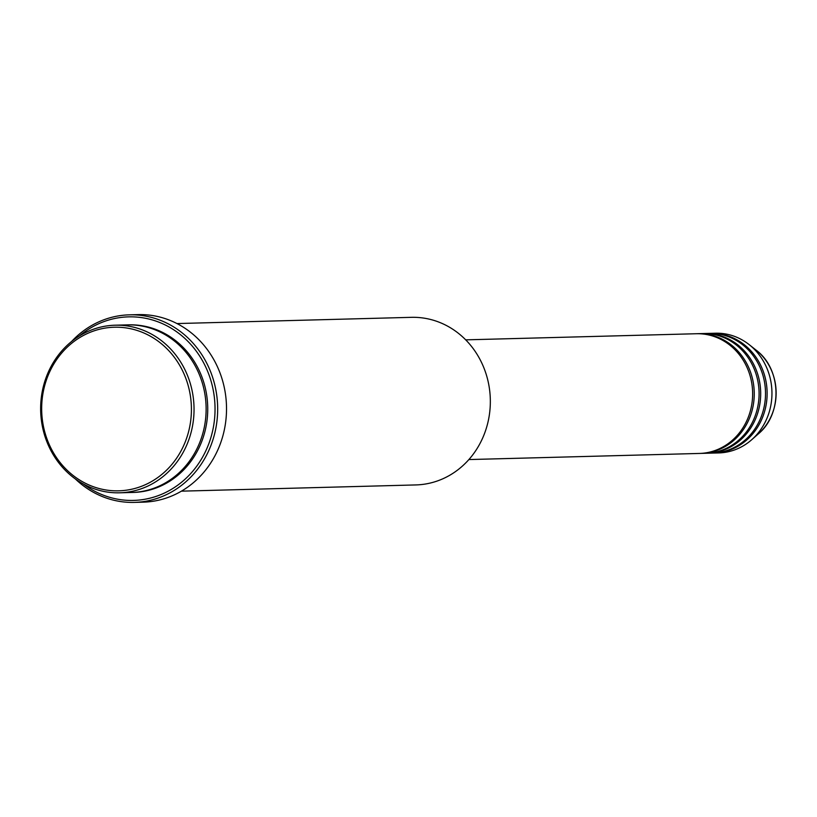<?xml version="1.0" encoding="UTF-8"?>
<svg xmlns="http://www.w3.org/2000/svg" width="817" height="817" viewBox="0 0 817 817"><rect width="100%" height="100%" fill="white"/><g stroke="black" fill="none" stroke-linecap="round" stroke-linejoin="round"><path stroke-width="1.23" d="M468.887 459.562L699.434 453.445A59.876 54.78 -91.5 0 0 752.488 398.288A59.876 54.78 -91.5 0 0 707.491 334.694A59.876 54.78 -91.5 0 0 696.258 333.734L465.7 339.852M700.24 453.415A59.876 54.78 -91.5 0 0 701.047 453.394A59.876 54.78 -91.5 0 0 754.101 398.247A59.876 54.78 -91.5 0 0 709.105 334.653A59.876 54.78 -91.5 0 0 697.871 333.683A59.876 54.78 -91.5 0 0 697.064 333.714M701.047 453.394L705.878 453.272A59.876 54.78 -91.5 0 0 758.932 398.124A59.876 54.78 -91.5 0 0 713.935 334.531A59.876 54.78 -91.5 0 0 702.702 333.561L697.871 333.683M706.685 453.241A59.876 54.78 -91.5 0 0 707.491 453.231A59.876 54.78 -91.5 0 0 760.535 398.073A59.876 54.78 -91.5 0 0 715.539 334.48A59.876 54.78 -91.5 0 0 704.315 333.52A59.876 54.78 -91.5 0 0 703.508 333.54M707.491 453.231L712.322 453.098A59.876 54.78 -91.5 0 0 765.366 397.95A59.876 54.78 -91.5 0 0 720.369 334.357A59.876 54.78 -91.5 0 0 709.146 333.387L704.315 333.52M713.129 453.067A59.876 54.78 -91.5 0 0 713.935 453.057A59.876 54.78 -91.5 0 0 766.979 397.91A59.876 54.78 -91.5 0 0 721.983 334.316A59.876 54.78 -91.5 0 0 710.749 333.346A59.876 54.78 -91.5 0 0 709.942 333.377M103.361 489.506A81.833 74.868 -91.5 0 0 190.249 423.809A81.833 74.868 -91.5 0 0 129.719 328.546A81.833 74.868 -91.5 0 0 42.831 394.243A81.833 74.868 -91.5 0 0 103.361 489.506M130.843 326.565A83.824 76.696 88.5 0 1 193.833 415.587A83.824 76.696 88.5 0 1 119.568 492.804A83.824 76.696 88.5 0 1 103.841 491.446A83.824 76.696 88.5 0 1 40.85 402.413A83.824 76.696 88.5 0 1 115.115 325.207A83.824 76.696 88.5 0 1 130.843 326.565M181.425 491.16L415.863 484.93A83.824 76.696 -91.5 0 0 490.129 407.724A83.824 76.696 -91.5 0 0 427.138 318.691A83.824 76.696 -91.5 0 0 411.411 317.333L176.972 323.563M83.303 483.94A91.81 83.998 -91.5 0 0 116.249 498.932A91.81 83.998 -91.5 0 0 213.727 425.228A91.81 83.998 -91.5 0 0 145.814 318.344A91.81 83.998 -91.5 0 0 79.372 335.981M71.6 341.475A93.802 85.826 88.5 0 1 129.341 314.841A93.802 85.826 88.5 0 1 146.948 316.363A93.802 85.826 88.5 0 1 217.434 415.986A93.802 85.826 88.5 0 1 134.325 502.394A93.802 85.826 88.5 0 1 116.729 500.872A93.802 85.826 88.5 0 1 75.256 478.854M119.568 492.804L131.649 492.477A83.824 76.696 -91.5 0 0 205.915 415.271A83.824 76.696 -91.5 0 0 142.924 326.238A83.824 76.696 -91.5 0 0 127.197 324.88L115.115 325.207M134.325 502.394L143.179 502.159A93.802 85.826 -91.5 0 0 226.289 415.751A93.802 85.826 -91.5 0 0 155.802 316.128A93.802 85.826 -91.5 0 0 138.206 314.606L129.341 314.841M713.935 453.057L718.766 452.924A59.876 54.78 -91.5 0 0 751.701 439.73A59.876 54.78 -91.5 0 0 749.179 344.641A59.876 54.78 -91.5 0 0 726.813 334.184A59.876 54.78 -91.5 0 0 715.58 333.213L710.749 333.346M756.062 350.095C781.624 368.865 782.819 413.821 758.288 433.919A52.788 48.295 -91.5 0 0 756.062 350.095L749.179 344.641M128.003 324.87A83.824 76.696 88.5 0 1 144.527 326.197A83.824 76.696 88.5 0 1 207.498 415.669A83.824 76.696 88.5 0 1 132.446 492.457M758.288 433.919L751.701 439.73"/></g></svg>
